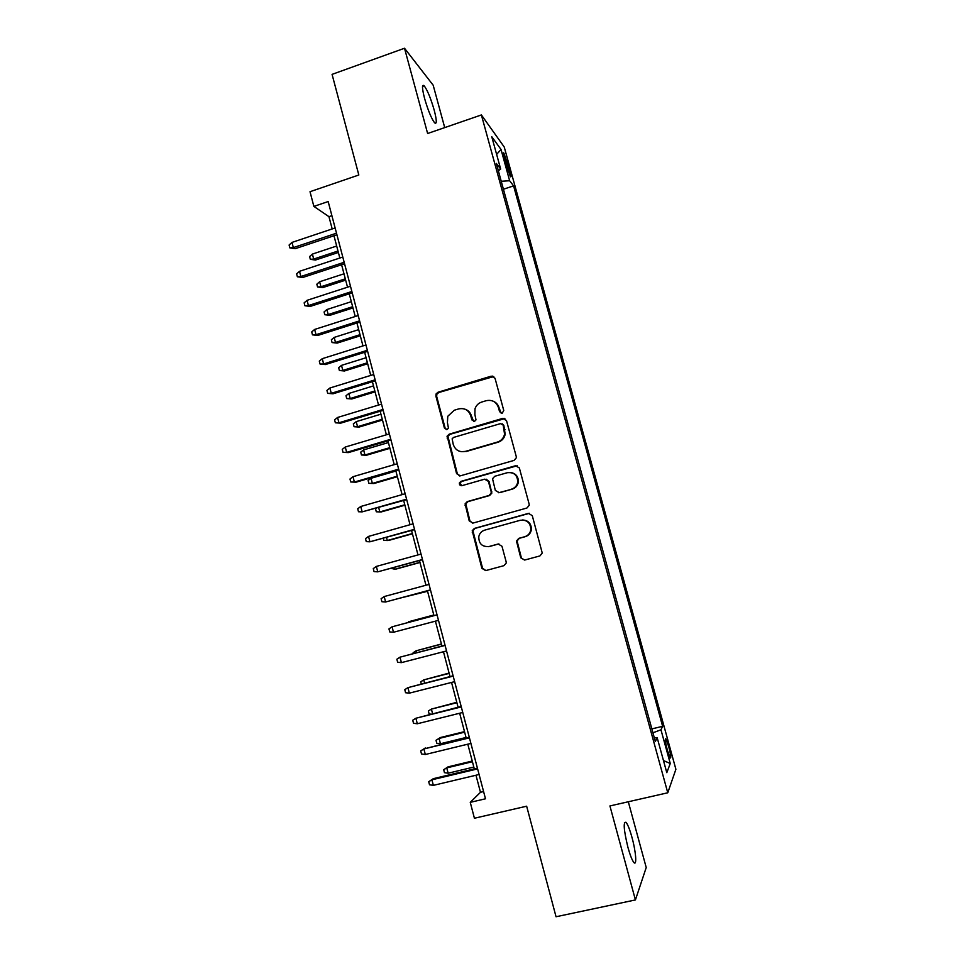 <?xml version="1.0" encoding="UTF-8"?>
<svg xmlns="http://www.w3.org/2000/svg" width="965" height="965" viewBox="0 0 965 965"><rect width="100%" height="100%" fill="white"/><g stroke="black" fill="none" stroke-linecap="round" stroke-linejoin="round"><path stroke-width="1.45" d="M502.234 413.201L503.754 410.451L495.033 378.28L491.221 376.157L438.014 392.236L436.071 393.949L435.891 396.12L444.407 428.014L447.024 429.522L448.46 428.171L447.422 422.658L447.772 416.289L454.262 410.234L458.689 408.907C464.575 407.785 468.592 410.053 470.739 415.746L471.861 419.896L474.503 421.391L475.998 419.884L474.889 414.516L474.997 408.822C476.155 405.409 478.423 403.129 481.8 402.019L486.264 400.68C492.198 399.534 496.251 401.826 498.435 407.532L499.556 411.693L502.234 413.201M631.978 837.415C629.807 829.586 627.829 824.568 626.068 822.349C623.101 821.444 623.716 829.779 627.925 847.342C630.121 855.219 632.099 860.261 633.86 862.457C637.093 866.425 635.911 851.48 631.978 837.415M434.214 110.167C430.8 98.382 427.471 90.276 424.214 85.837C421.838 83.907 421.958 88.105 424.576 98.43C428.038 110.348 431.379 118.466 434.576 122.784C436.964 124.654 436.843 120.444 434.214 110.167M668.745 746.657L665.898 738.84C664.801 738.273 665.271 742.025 667.334 750.119L670.192 757.947C671.278 758.478 670.796 754.714 668.745 746.657M520.762 557.806L524.61 560.062L539.93 555.924L542.246 553.042L532.27 515.624L528.41 513.392L474.406 528.41L472.223 530.738L481.885 568.349L485.685 570.605L503.959 565.659L506.227 563.041L506.143 561.763L501.981 546.262L498.157 544.019L489.098 546.504C482.09 547.022 478.664 543.693 478.809 536.528C479.617 533.271 481.583 531.148 484.707 530.135L520.28 520.28C526.83 519.592 530.364 522.596 530.859 529.29C530.328 533.066 528.289 535.539 524.719 536.721L518.76 538.361L516.48 541.039L520.762 557.806L524.695 560.038M444.72 127.609L433.176 85.21L404.516 48.25L332.069 74.377L358.823 175.003L310.018 191.709L313.866 206.401L328.172 201.552L485.492 798.791L470.257 802.349L474.418 818.248L526.649 806.197L556.045 916.75L635.416 899.935L646.224 867.547L628.312 801.77M404.516 48.25L427.628 133.508L481.39 114.944L667.768 792.784L609.928 805.944L635.416 899.935M514.056 460.401L516.311 457.796L516.239 456.493L506.492 420.547L502.669 418.4L449.22 434.154L447.169 436.096L456.59 473.658L460.353 475.842L514.056 460.401M519.339 467.941L529.146 504.104L529.242 505.262L526.95 508.012L472.983 523.078L469.195 520.859L465.094 503.863L467.253 501.619L488.978 495.479L491.185 493.055L491.137 491.583L488.399 481.378L484.599 479.183L462.018 485.636C460.112 485.769 459.244 484.852 459.4 482.898L460.884 481.39L515.503 465.745L519.339 467.941M504.164 418.34L503.248 418.605M504.514 159.358L510.376 176.643C511.317 177.584 511.1 175.473 509.749 170.31L503.887 153.061C502.958 152.108 503.163 154.207 504.514 159.358M481.39 114.944L504.237 147.018L675.898 769.286L667.768 792.784M651.857 728.889L662.629 726.319L513.585 185.871L509.641 180.745L501.221 181.263M662.629 726.319L660.965 729.793L670.265 763.496L666.803 772.675L657.177 737.718L655.344 741.566L496.312 163.387L500.666 169.056L491.752 136.692L501.028 149.466L509.641 180.745M475.974 775.233L480.474 792.301L470.257 802.349M313.866 206.401L328.944 216.655L332.189 228.946M333.974 235.762L339.837 258.017M341.598 264.724L347.521 287.208M349.258 293.806L355.229 316.496M356.941 322.998L362.973 345.904M364.649 352.297L370.741 375.421M372.394 381.706L378.545 405.047M380.162 411.235L386.374 434.793M387.966 440.872L394.227 464.647M395.795 470.618L402.116 494.623M403.659 500.473L410.041 524.707M411.548 530.461L417.99 554.911M419.473 560.544L425.963 585.236M427.423 590.749L433.961 615.61M435.42 621.158L441.97 646.031M443.466 651.737L450.004 676.574M451.548 682.436L458.073 707.224M459.666 713.244L466.179 737.996M467.808 744.184L474.31 768.888M331.888 215.665L328.944 216.655M483.598 791.565L480.474 792.301M503.416 189.237L513.585 185.871M498.35 170.817L500.666 169.056M657.177 737.718L654.342 737.923M652.931 732.797L660.965 729.793M496.637 154.412L501.028 149.466M670.265 763.496L663.462 760.553M501.197 413.249L499.062 407.773C498.109 404.564 496.094 402.357 493.043 401.138M464.901 409.16C468.23 410.27 470.401 412.55 471.439 415.975L473.634 421.464M493.778 376.531L438.786 392.526L436.843 394.227L436.663 396.398L445.167 428.219L446.3 429.594M504.876 418.581L449.967 434.334L447.917 436.276L457.326 473.755L459.533 475.95M503.199 425.131L500.521 423.623L453.586 437.422L452.139 438.81L453.26 444.503C455.383 450.197 459.4 452.501 465.299 451.415L497.445 442.054C501.245 440.776 503.621 438.146 504.562 434.178L503.199 425.131L503.827 425.336L502.126 423.768M461.089 451.68L465.299 451.415M503.827 425.336L505.178 434.359C504.249 438.327 501.884 440.945 498.073 442.223L466.011 451.56M486.119 479.147L489.05 481.451L491.836 493.103L489.629 495.528L467.953 501.655L465.806 503.875L469.907 520.847L472.633 523.151M517.216 465.757L461.608 481.463L460.124 482.97L461.62 485.709M511.679 489.062C515.069 487.928 517.095 485.564 517.747 481.993C517.481 475.118 513.983 472.018 507.264 472.717L494.743 476.288L492.536 478.712L495.322 490.401L499.146 492.608L512.282 489.11C515.672 487.988 517.686 485.636 518.338 482.066C518.507 476.855 516.094 473.682 511.1 472.548M498.398 492.717L499.146 492.608M512.282 489.11L499.774 492.657M522.523 519.978C528.241 520.328 531.208 523.428 531.426 529.242C530.895 533.018 528.856 535.491 525.298 536.661L519.351 538.301L517.071 540.967L521.341 557.698M488.266 546.685L489.098 546.504M498.917 543.91L489.75 546.419M529.52 513.296L475.106 528.374L472.91 530.702L482.56 568.216L485.865 570.556M315.446 260.043L310.332 259.32L309.608 256.557L312.395 254.084L313.697 259.054L315.446 260.043L338.377 252.468M310.332 259.32L313.697 259.054L337.991 251.021M312.395 254.084L336.676 246.027M336.508 233.192L293.336 247.607L295.242 248.68L289.85 247.896L293.336 247.607L291.985 242.408L335.12 227.969M295.242 248.68L336.918 234.772M289.85 247.896L289.102 245.014L291.985 242.408M322.66 287.63L317.557 286.967L316.834 284.205L319.632 281.756L320.947 286.75L322.66 287.63L345.663 280.139M317.557 286.967L320.947 286.75L345.313 278.813M319.632 281.756L343.986 273.807M329.909 315.314L324.807 314.723L324.083 311.936L326.894 309.536L328.209 314.542L329.909 315.314L352.973 307.919M324.807 314.723L328.209 314.542L352.647 306.701M326.894 309.536L351.332 301.671M337.171 343.094L332.081 342.563L331.357 339.776L334.192 337.4L335.506 342.43L337.171 343.094L360.307 335.796M332.081 342.563L335.506 342.43L360.017 334.686M334.192 337.4L358.691 329.644M344.469 370.982L339.391 370.512L338.655 367.713L341.501 365.373L342.828 370.427L344.469 370.982L367.677 363.769M339.391 370.512L342.828 370.427L367.412 362.78M341.501 365.373L366.085 357.726M344.167 262.299L300.863 276.521L302.745 277.486L297.365 276.774L300.863 276.521L299.512 271.31L342.792 257.052M302.745 277.486L344.553 263.759M297.365 276.774L296.617 273.879L299.512 271.31M351.863 291.514L308.426 305.555L310.284 306.4L304.904 305.76L308.426 305.555L307.063 300.32L350.476 286.243M310.284 306.4L352.213 292.853M304.904 305.76L304.144 302.853L307.063 300.32M359.595 320.838L316.013 334.698L317.847 335.422L312.479 334.855L316.013 334.698L314.65 329.439L358.196 315.555M317.847 335.422L359.909 322.057M312.479 334.855L311.719 331.936L314.65 329.439M367.351 350.283L323.637 363.95L325.434 364.553L320.066 364.058L323.637 363.95L322.262 358.678L365.952 344.975M325.434 364.553L367.629 351.369M320.066 364.058L319.306 361.127L322.262 358.678M351.791 398.967L346.712 398.569L345.989 395.759L348.848 393.455L350.174 398.521L351.791 398.967L375.071 391.85M346.712 398.569L350.174 398.521L374.83 390.982M348.848 393.455L373.503 385.891M375.132 379.824L331.272 393.31L333.046 393.792L327.702 393.37L331.272 393.31L329.897 388.014L373.732 374.504M333.046 393.792L375.385 380.789M327.702 393.37L326.93 390.439L329.897 388.014M359.137 427.049L354.071 426.723L353.335 423.9L356.218 421.633L357.545 426.711L359.137 427.049L382.478 420.04M354.071 426.723L357.545 426.711L382.285 419.28M356.218 421.633L380.946 414.178M491.595 376.338L492.777 376.097M382.948 409.498L338.944 422.779L340.693 423.153L335.35 422.791L338.944 422.779L337.569 417.471L381.537 404.142M340.693 423.153L383.165 410.33M335.35 422.791L334.59 419.847L337.569 417.471M447.929 436.264L447.048 436.518M366.507 455.239L361.453 454.973L360.717 452.139L363.612 449.907L364.939 455.01L366.507 455.239L389.932 448.315M361.453 454.973L364.939 455.01L389.764 447.676M363.612 449.907L388.413 442.561M390.789 439.268L346.652 452.368L348.365 452.609L343.033 452.332L346.652 452.368L345.265 447.036L389.378 433.9M348.365 452.609L390.97 439.98M343.033 452.332L342.261 449.376L345.265 447.036M373.913 483.525L368.859 483.332L368.123 480.486L371.03 478.29L372.369 483.405L373.913 483.525L397.399 476.71M368.859 483.332L372.369 483.405L397.266 476.179M371.03 478.29L395.903 471.041M398.666 469.159L354.384 482.066L356.073 482.186L350.753 481.981L354.384 482.066L352.997 476.71L397.242 463.767M356.073 482.186L398.81 469.738M350.753 481.981L349.981 479.014L352.997 476.71M378.702 507.614L379.824 511.908L381.332 511.908L404.902 505.202M376.483 508.253L375.554 508.941L376.302 511.788L379.824 511.908L404.793 504.792M360.753 506.492L357.713 508.76L358.485 511.74L362.152 511.872L360.753 506.492L405.143 493.754M406.567 499.17L362.152 511.872L406.687 499.617M386.507 537.481L387.303 540.521L388.786 540.412L412.429 533.79M383.25 538.398L383.756 540.352L387.303 540.521L412.344 533.5M465.866 503.682L465.227 503.863M368.534 536.407L365.482 538.627L366.266 541.618L369.933 541.799L368.534 536.407L413.068 523.862M414.504 529.29L369.933 541.799L414.588 529.604M394.347 567.468L394.818 569.229L396.277 569.012L419.98 562.486M391.078 568.361L394.818 569.229L419.932 562.318M376.35 566.419L373.286 568.602L374.058 571.606L377.761 571.835L376.35 566.419L421.03 554.079M422.465 559.519L377.761 571.835L422.513 559.712M402.224 597.564L427.555 591.292M400.813 597.938L427.543 591.243M384.191 596.551L381.115 598.698L381.899 601.714L385.614 601.991L384.191 596.551L429.027 584.404M430.462 589.88L385.614 601.991L430.474 589.929M433.804 614.995L408.545 621.762L433.816 615.043M407.073 622.751L408.702 622.328M437.024 614.802L392.067 626.804L437.048 614.862M393.491 632.256L389.751 631.93L388.967 628.903L392.067 626.804L393.491 632.256L438.484 620.35M441.427 643.993L416.132 650.772L441.475 644.162M413.322 653.486L413.129 652.75L416.132 650.772L416.627 652.63M445.046 645.235L399.98 657.165L445.094 645.428M401.404 662.641L397.652 662.267L396.856 659.228L399.98 657.165L401.404 662.641L446.554 650.941M449.087 673.087L423.744 679.891L449.171 673.389M421.271 683.896L420.728 681.833L423.744 679.891L424.576 683.051M453.092 675.777L407.918 687.647L453.176 676.115M409.341 693.147L405.565 692.725L404.781 689.673L407.918 687.647L409.341 693.147L454.636 681.652M456.783 702.303L431.391 709.106L456.891 702.725M430.499 714.112L429.123 713.943L428.351 711.012L431.391 709.106L432.561 713.593M461.173 706.452L415.879 718.25L461.294 706.923M417.314 723.762L413.527 723.292L412.731 720.228L415.879 718.25L417.314 723.762L462.754 712.472M440.45 743.738L436.771 743.243L436.011 740.312L440.366 737.537L439.063 738.442L440.45 743.738L466.035 737.477M436.011 740.312L439.063 738.442L464.647 732.17M440.366 737.537L464.503 731.627M469.28 737.236L423.876 748.961L469.436 737.851M425.324 754.509L421.512 753.979L420.704 750.903L423.876 748.961L425.324 754.509L470.908 743.424M420.704 750.903L425.3 747.984M448.146 773.194L444.455 772.663L443.695 769.72L448.037 766.861L446.759 767.887L448.146 773.194L473.827 767.054M443.695 769.72L446.759 767.887L472.416 761.723M448.037 766.861L472.247 761.047M477.422 768.152L433.297 778.683L431.91 779.804L477.615 768.888M433.357 785.365L429.522 784.786L428.713 781.698L431.91 779.804L433.357 785.365L479.098 774.497M428.713 781.698L433.297 778.683M506.022 164.846L508.048 164.159M507.904 170.926L509.749 170.31M499.062 407.773L498.435 407.532M472.548 420.113L471.861 419.896M471.439 415.975L470.739 415.746M445.167 428.219L444.407 428.014M436.663 396.398L435.891 396.12M438.786 392.526L438.014 392.236M491.873 376.483L491.221 376.157M500.196 411.934L499.556 411.693M457.326 473.755L456.59 473.658M447.832 438.207L447.084 438.026M449.967 434.334L449.22 434.154M503.296 418.617L502.669 418.4M498.073 442.223L497.445 442.054M505.009 429.727L504.393 429.534M469.907 520.847L469.195 520.859M465.806 505.515L465.094 505.503M467.953 501.655L467.253 501.619M489.629 495.528L488.978 495.479M491.788 491.631L491.137 491.583M489.05 481.451L488.399 481.378M461.608 481.463L460.884 481.39M517.168 542.185L516.565 542.258M498.784 543.946L498.157 544.019M482.56 568.216L481.885 568.349M472.947 532.246L472.247 532.282M475.106 528.374L474.406 528.41M624.415 822.723L626.068 822.349M422.525 86.44L424.214 85.837M436.843 394.227L436.071 393.949M447.917 436.276L447.169 436.096M505.178 434.359L504.562 434.178M465.806 503.875L465.094 503.863M491.836 493.103L491.185 493.055M460.124 482.97L459.4 482.898M472.91 530.702L472.223 530.738"/></g></svg>
